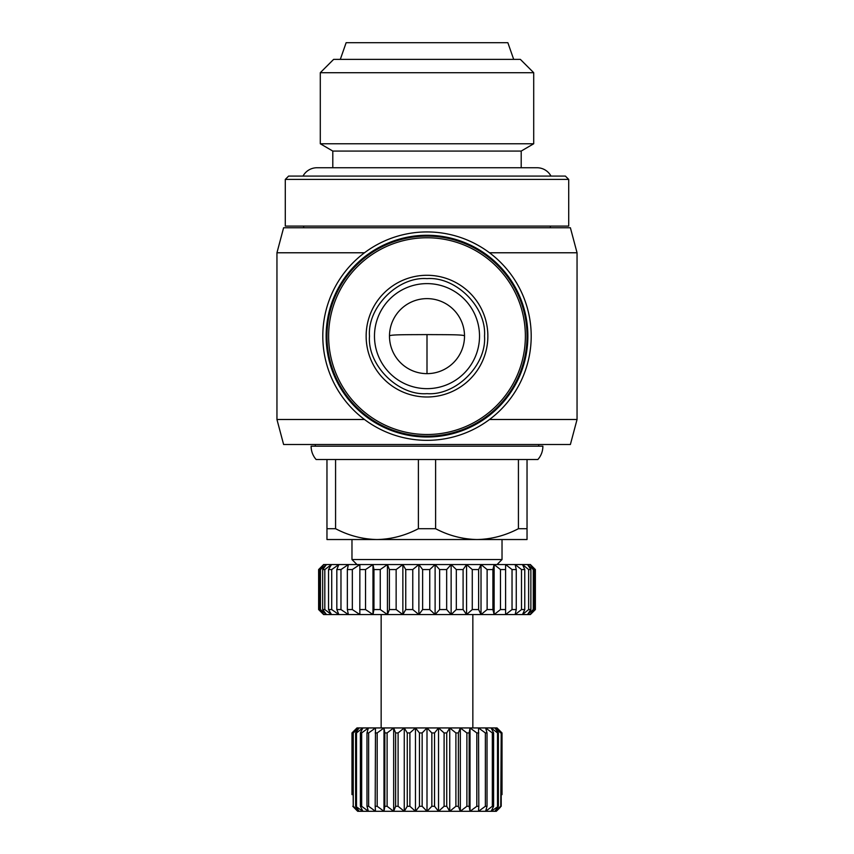 <?xml version="1.0" encoding="UTF-8"?>
<svg xmlns="http://www.w3.org/2000/svg" width="854" height="854" viewBox="0 0 854 854"><rect width="100%" height="100%" fill="white"/><g stroke="black" fill="none" stroke-linecap="round" stroke-linejoin="round"><path stroke-width="1.28" d="M303.01 176.084A15.842 15.842 0 0 1 316.962 167.747L537.038 167.747A15.842 15.842 0 0 1 550.99 176.084M311.123 446.279A20.005 20.005 0 0 1 311.123 446.172L542.877 446.172A20.005 20.005 0 0 1 537.871 459.516L316.129 459.516A20.005 20.005 0 0 1 311.123 446.279M464.512 336.102C465.238 334.416 445.009 334.757 427 334.587C408.991 334.757 388.762 334.416 389.488 336.102M364.477 252.773L276.952 252.773L283.613 227.762L570.387 227.762L577.048 252.773L489.523 252.773M276.952 252.773L276.952 419.495L364.477 419.495M489.523 419.495L577.048 419.495L577.048 252.773M276.952 419.495L283.613 444.507L570.387 444.507L577.048 419.495M531.199 336.134A104.199 104.199 0 0 1 427 440.333A104.199 104.199 0 0 1 322.801 336.134A104.199 104.199 0 0 1 427 231.936A104.199 104.199 0 0 1 531.199 336.134M315.297 444.507L315.297 446.172M538.703 444.507L538.703 446.172M303.629 226.096L303.629 227.762M550.371 226.096L550.371 227.762M527.868 336.134A100.868 100.868 0 0 1 427 437.002A100.868 100.868 0 0 1 326.132 336.134A100.868 100.868 0 0 1 427 235.266A100.868 100.868 0 0 1 527.868 336.134M568.711 179.415L285.289 179.415L285.289 226.096L568.711 226.096L568.711 179.415L565.38 176.084L288.62 176.084L285.289 179.415M527.035 336.134A100.035 100.035 0 0 1 427 436.17A100.035 100.035 0 0 1 326.965 336.134A100.035 100.035 0 0 1 427 236.099A100.035 100.035 0 0 1 527.035 336.134M351.976 559.541L502.024 559.541L497.028 564.547L356.972 564.547L351.976 559.541L351.976 539.536L376.988 539.536C391.356 539.237 405.159 535.629 418.385 528.701L418.385 459.516M435.615 459.516L435.615 528.701C448.713 535.597 462.516 539.205 477.012 539.536L502.024 539.536L502.024 559.541M525.37 336.134A98.37 98.37 0 0 1 427 434.505A98.37 98.37 0 0 1 328.63 336.134A98.37 98.37 0 0 1 427 237.764A98.37 98.37 0 0 1 525.37 336.134M487.858 336.134A60.858 60.858 0 0 1 427 396.993A60.858 60.858 0 0 1 366.142 336.134A60.858 60.858 0 0 1 427 275.276A60.858 60.858 0 0 1 487.858 336.134M530.366 564.547L535.373 569.554L535.373 609.564L530.366 614.56L323.634 614.56L318.627 609.564L318.659 569.554L323.634 564.547L530.366 564.547M427 388.655A52.521 52.521 0 0 0 479.521 336.134A52.521 52.521 0 0 0 427 283.613A52.521 52.521 0 0 0 374.479 336.134A52.521 52.521 0 0 0 427 388.655A52.521 52.521 0 0 1 374.479 336.134A52.521 52.521 0 0 1 427 283.613M427 278.617C455.961 276.418 486.716 307.173 484.517 336.134C486.716 365.096 455.972 395.85 427 393.651C398.039 395.85 367.284 365.106 369.483 336.134C367.284 307.173 398.028 276.418 427 278.617M427 298.622A37.512 37.512 0 0 0 389.488 336.134A37.512 37.512 0 0 0 427 373.646A37.512 37.512 0 0 0 464.512 336.134A37.512 37.512 0 0 0 427 298.622M381.151 727.939L381.151 614.56L472.849 614.56L472.849 727.939M497.028 727.939L502.024 732.935L502.024 794.626L502.013 732.935L497.028 727.939M340.308 59.374L346.137 42.7L507.863 42.7L513.692 59.374M320.293 72.707L333.636 59.374L520.364 59.374L533.707 72.707L533.707 143.76L320.293 143.76L320.293 72.707L533.707 72.707M320.293 143.76L332.804 151.073L521.196 151.073L533.707 143.76M332.804 151.073L332.804 167.747M521.196 151.073L521.196 167.747M527.035 459.516L527.035 539.536L477.012 539.536C491.392 539.237 505.194 535.629 518.421 528.701L518.421 459.516M335.579 459.516L335.579 528.701C348.678 535.597 362.48 539.205 376.988 539.536L477.012 539.536M376.988 539.536L326.965 539.536L326.965 459.516M527.035 528.701L518.421 528.701M435.615 528.701L418.385 528.701M335.579 528.701L326.965 528.701M530.046 614.56L534.433 609.564L534.433 569.554L530.046 564.547L535.287 569.554L535.287 609.564M533.27 609.564L527.516 614.56L530.878 609.564L530.878 569.554L527.516 564.547L533.27 569.554L533.27 609.564L534.433 609.564M534.433 569.554L533.27 569.554M528.637 609.564L522.499 614.56L524.772 609.564L524.772 569.554L522.499 564.547L528.637 569.554L528.637 609.564L530.878 609.564M530.878 569.554L528.637 569.554M521.495 609.564L515.133 614.56L516.264 609.564L516.264 569.554L515.133 564.547L521.495 569.554L521.495 609.564L524.772 609.564M524.772 569.554L521.495 569.554M512.037 609.564L505.6 614.56L505.6 564.547L512.037 569.554L512.037 609.564L516.264 609.564M516.264 569.554L512.037 569.554M500.487 609.564L494.135 614.56L492.907 609.564L492.907 569.554L494.135 564.547L500.487 569.554L500.487 609.564L505.547 609.564M505.547 569.554L500.487 569.554M487.122 609.564L481.015 614.56L478.635 609.564L478.635 569.554L481.015 564.547L487.122 569.554L487.122 609.564L492.907 609.564M492.907 569.554L487.122 569.554M472.273 609.564L466.562 614.56L463.092 609.564L463.092 569.554L466.562 564.547L472.273 569.554L472.273 609.564L478.635 609.564M478.635 569.554L472.273 569.554M456.314 609.564L451.136 614.56L446.663 609.564L446.663 569.554L451.136 564.547L456.314 569.554L456.314 609.564L463.092 609.564M463.092 569.554L456.314 569.554M439.629 609.564L435.113 614.56L429.754 609.564L429.754 569.554L435.113 564.547L439.629 569.554L439.629 609.564L446.663 609.564M446.663 569.554L439.629 569.554M422.634 609.564L418.887 614.56L412.77 609.564L412.77 569.554L418.887 564.547L422.634 569.554L422.634 609.564L429.754 609.564M429.754 569.554L422.634 569.554M405.746 609.564L402.864 614.56L396.139 609.564L396.139 569.554L402.864 564.547L405.746 569.554L405.746 609.564L412.77 609.564M412.77 569.554L405.746 569.554M389.392 609.564L387.438 614.56L380.265 609.564L380.265 569.554L387.438 564.547L389.392 569.554L389.392 609.564L396.139 609.564M396.139 569.554L389.392 569.554M373.956 609.564L372.984 614.56L365.544 609.564L365.544 569.554L372.984 564.547L373.956 569.554L373.956 609.564L380.265 609.564M380.265 569.554L373.956 569.554M359.822 609.564L359.865 614.56L352.339 609.564L352.339 569.554L359.865 564.547L359.822 609.564L365.544 609.564M365.544 569.554L359.822 569.554M347.343 609.564L348.4 614.56L340.97 609.564L340.97 569.554L348.4 564.547L347.343 569.554L347.343 609.564L352.339 609.564M352.339 569.554L347.343 569.554M336.828 609.564L338.867 614.56L331.726 609.564L331.726 569.554L338.867 564.547L336.828 569.554L336.828 609.564L340.97 609.564M340.97 569.554L336.828 569.554M328.534 609.564L331.501 614.56L324.819 609.564L324.819 569.554L331.501 564.547L328.534 569.554L328.534 609.564L331.726 609.564M331.726 569.554L328.534 569.554M322.673 609.564L326.484 614.56L320.431 609.564L320.431 569.554L326.484 564.547L322.673 569.554L322.673 609.564L324.819 609.564M324.819 569.554L322.673 569.554M323.954 564.547L319.364 569.554L319.364 609.564L323.954 614.56L318.659 609.564L318.627 569.554L323.634 564.547M320.431 569.554L319.364 569.554M319.364 609.564L320.431 609.564M351.976 732.935L351.976 794.626L351.976 732.935L356.972 727.939L496.782 727.939L501.213 732.935L500.764 806.293L494.882 811.3L498.384 806.293L491.125 811.3L493.612 806.293L492.331 806.293L485.627 811.3L487.026 806.293L485.36 806.293L478.518 811.3L478.806 806.293L476.81 806.293L470.01 811.3L469.166 806.293L466.892 806.293L460.327 811.3L458.374 806.293L455.897 806.293L449.738 811.3L446.727 806.293L444.101 806.293L438.529 811.3L434.547 806.293L431.846 806.293L427 811.3L422.154 806.293L419.453 806.293L415.471 811.3L409.899 806.293L407.273 806.293L404.262 811.3L398.103 806.293L395.626 806.293L393.673 811.3L387.108 806.293L384.834 806.293L383.99 811.3L377.19 806.293L375.194 806.293L375.482 811.3L368.64 806.293L366.974 806.293L368.373 811.3L361.669 806.293L360.388 806.293L362.875 811.3L355.616 806.293L359.118 811.3L357.698 811.3L352.787 806.293L357.698 811.3M498.384 806.293L498.384 732.935L494.882 727.939L500.764 732.935M493.612 806.293L493.612 732.935L491.125 727.939L497.508 732.935L497.508 806.293M498.384 732.935L497.508 732.935M487.026 806.293L487.026 732.935L485.627 727.939L492.331 732.935L492.331 806.293M493.612 732.935L492.331 732.935M478.806 806.293L478.518 727.939L485.36 732.935L485.36 806.293M487.026 732.935L485.36 732.935M469.166 806.293L469.166 732.935L470.01 727.939L476.81 732.935L476.81 806.293M478.806 732.935L476.81 732.935M458.374 806.293L458.374 732.935L460.327 727.939L466.892 732.935L466.892 806.293M469.166 732.935L466.892 732.935M446.727 806.293L446.727 732.935L449.738 727.939L455.897 732.935L455.897 806.293M458.374 732.935L455.897 732.935M434.547 806.293L434.547 732.935L438.529 727.939L444.101 732.935L444.101 806.293M446.727 732.935L444.101 732.935M422.154 806.293L422.154 732.935L427 727.939L431.846 732.935L431.846 806.293M434.547 732.935L431.846 732.935M409.899 806.293L409.899 732.935L415.471 727.939L419.453 732.935L419.453 806.293M422.154 732.935L419.453 732.935M398.103 806.293L398.103 732.935L404.262 727.939L407.273 732.935L407.273 806.293M409.899 732.935L407.273 732.935M387.108 806.293L387.108 732.935L393.673 727.939L395.626 732.935L395.626 806.293M398.103 732.935L395.626 732.935M377.19 806.293L377.19 732.935L383.99 727.939L384.834 732.935L384.834 806.293M387.108 732.935L384.834 732.935M368.64 806.293L368.64 732.935L375.482 727.939L375.194 806.293M377.19 732.935L375.194 732.935M361.669 806.293L361.669 732.935L368.373 727.939L366.974 732.935L366.974 806.293M368.64 732.935L366.974 732.935M356.492 806.293L356.492 732.935L362.875 727.939L360.388 732.935L360.388 806.293M361.669 732.935L360.388 732.935M383.99 727.939L383.99 811.3L359.118 811.3L353.236 806.293L353.236 732.935L359.118 727.939L355.616 732.935L355.616 806.293M356.492 732.935L355.616 732.935M351.987 732.935L357.218 727.939L352.787 732.935L353.236 806.293M351.987 794.626L352.787 794.626M372.984 564.547L372.984 614.56M387.438 564.547L387.438 614.56M393.673 727.939L393.673 811.3L383.99 811.3M402.864 564.547L402.864 614.56M404.262 727.939L404.262 811.3L393.673 811.3M418.887 564.547L418.887 614.56M415.471 727.939L415.471 811.3L404.262 811.3M435.113 564.547L435.113 614.56M427 727.939L427 811.3L415.471 811.3M451.136 564.547L451.136 614.56M438.529 727.939L438.529 811.3L427 811.3M466.562 564.547L466.562 614.56M449.738 727.939L449.738 811.3L438.529 811.3M481.015 564.547L481.015 614.56M460.327 727.939L460.327 811.3L449.738 811.3M494.135 564.547L494.135 614.56M470.01 727.939L470.01 811.3L460.327 811.3M505.6 564.547L505.6 614.56M496.302 811.3L500.359 807.286L496.302 811.3L470.01 811.3M500.359 807.286L500.764 806.293M501.213 806.293L501.213 732.935M501.213 794.626L502.013 794.626M427 373.646L427 334.587M530.366 614.56L535.373 609.564"/></g></svg>
